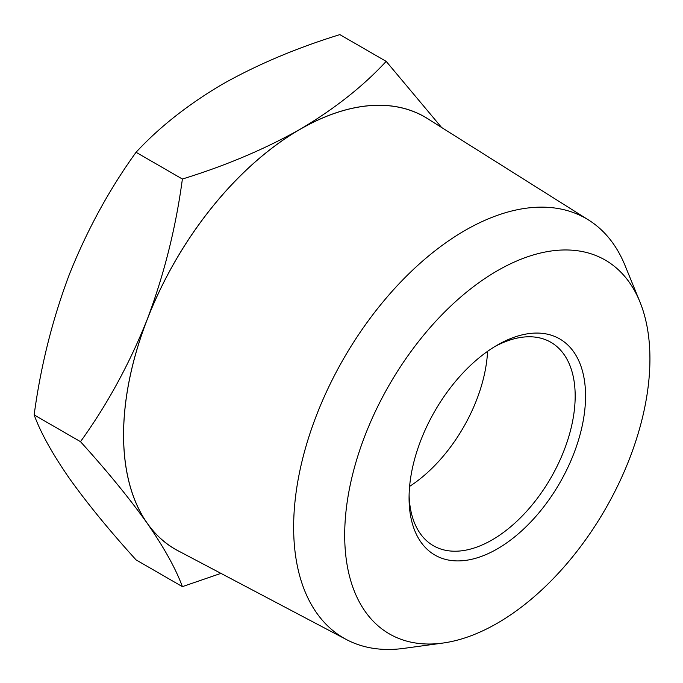 <?xml version="1.0" encoding="UTF-8"?>
<svg xmlns="http://www.w3.org/2000/svg" width="683" height="683" viewBox="0 0 683 683"><rect width="100%" height="100%" fill="white"/><g stroke="black" fill="none" stroke-linecap="round" stroke-linejoin="round"><path stroke-width="1.02" d="M497.309 270.767A215.837 124.613 120 0 0 347.229 501.672A215.837 124.613 120 0 0 442.857 643.062A215.837 124.613 120 0 0 497.309 623.22A215.837 124.613 120 0 0 639.886 301.801A215.837 124.613 120 0 0 497.309 270.767M442.857 643.062L403.824 648.38A242.26 139.87 -60 0 1 346.52 639.604A242.26 139.87 -60 0 1 305.967 446.417A242.26 139.87 -60 0 1 464.944 230.495A242.26 139.87 -60 0 1 588.72 220.097A242.26 139.87 -60 0 1 624.971 265.328L639.886 301.801M497.309 345.094L497.309 345.094A124.801 72.056 -60 0 1 585.562 396.046A124.801 72.056 -60 0 1 497.309 548.893A124.801 72.056 -60 0 1 409.066 497.941A124.801 72.056 -60 0 1 497.309 345.094L497.309 345.094M409.1 494.876A117.459 67.813 120 0 0 433.389 545.717A117.459 67.813 120 0 0 492.119 539.903A117.459 67.813 120 0 0 568.854 436.394A117.459 67.813 120 0 0 550.848 342.268A117.459 67.813 120 0 0 494.68 346.657M487.585 351.327A117.459 67.813 -60 0 1 409.604 486.407M588.72 220.097L427.549 118.637A249.551 144.079 120 0 0 300.05 129.352A249.551 144.079 120 0 0 136.293 351.762A249.551 144.079 120 0 0 178.067 550.763L346.52 639.604M430.085 120.225A249.602 144.113 120 0 0 300.05 129.3A249.602 144.113 120 0 0 147.204 319.456A249.602 144.113 120 0 0 123.555 435.003A249.602 144.113 120 0 0 147.204 523.255A249.602 144.113 120 0 0 180.713 552.154M441.568 127.456L386.185 61.368C363.057 86.374 334.346 109.015 300.05 129.3C264.919 149.107 225.697 165.679 182.387 179.031C175.864 227.67 164.142 274.472 147.204 319.456C129.428 363.945 107.188 404.686 80.492 441.67C107.188 471.125 129.428 498.317 147.204 523.255C164.142 547.706 175.864 568.837 182.387 586.637L220.951 573.379M386.185 61.368L339.852 34.62C296.542 47.972 257.32 64.552 222.188 84.35C187.893 104.636 159.182 127.277 136.054 152.283L182.387 179.031M182.387 586.637L136.054 559.881C109.348 530.426 87.117 503.234 69.333 478.296C52.403 453.845 40.673 432.723 34.15 414.914L80.492 441.67M136.054 152.283C109.348 189.268 87.117 230 69.333 274.498C52.403 319.473 40.673 366.284 34.15 414.914"/></g></svg>

